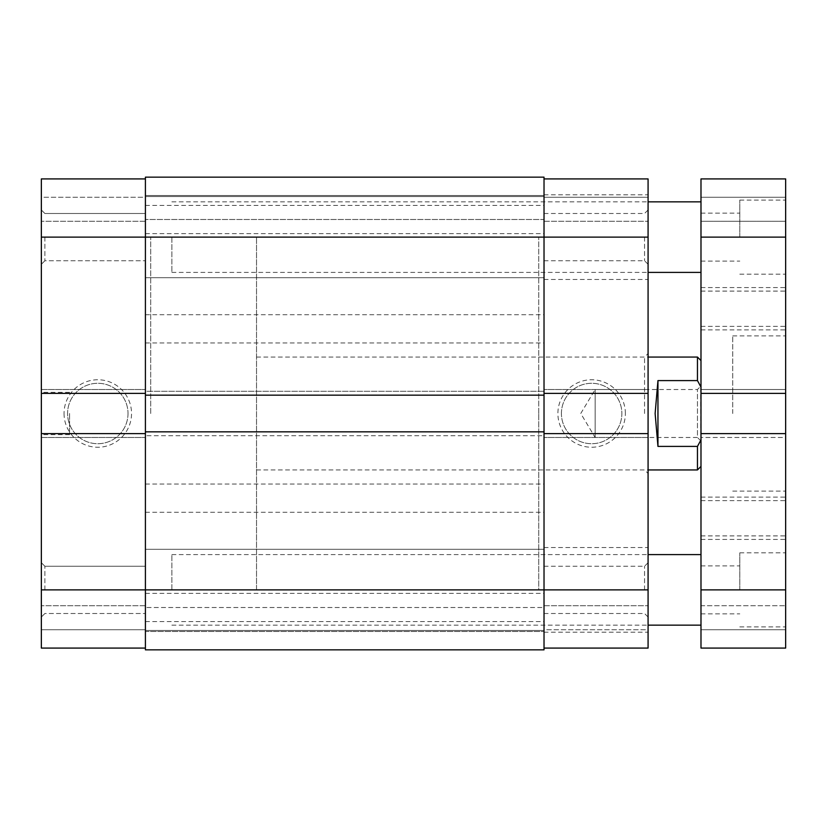 <?xml version="1.0" encoding="UTF-8"?>
<svg xmlns="http://www.w3.org/2000/svg" width="827" height="827" viewBox="0 0 827 827"><rect width="100%" height="100%" fill="white"/><g stroke="black" fill="none" stroke-linecap="round" stroke-linejoin="round"><path stroke-width="0.62" stroke-dasharray="4.13 3.1" d="M544.021 648.079L648.079 648.079L544.021 648.079L544.021 413.5L544.021 649.846L544.021 607.514L145.407 607.514L544.021 607.514L544.021 631.497L145.407 631.497L544.021 631.497L145.407 631.497L145.407 607.514L145.407 631.497L544.021 631.497L544.021 649.846L145.407 649.846L544.021 649.846L145.407 649.846L145.407 237.122L145.407 589.878L544.021 589.878L544.021 237.122L544.021 648.079L648.079 648.079L648.079 547.546L648.079 632.2L648.079 589.878L544.021 589.878L544.021 178.921L544.021 237.122L648.079 237.122L648.079 194.8L648.079 589.878M544.021 219.517L544.021 233.627L544.021 219.517M145.407 219.517L145.407 233.627L145.407 219.517M544.021 328.836L544.021 314.725L544.021 328.836M145.407 328.836L145.407 314.725L145.407 328.836M544.021 607.483L544.021 621.594L544.021 607.483M145.407 607.483L145.407 621.594L145.407 607.483M544.021 498.164L544.021 512.275L544.021 498.164M145.407 498.164L145.407 512.275L145.407 498.164M145.407 431.839L145.407 435.726L145.407 431.839L544.021 431.839L544.021 435.726L145.407 435.726L544.021 435.726L544.021 431.839M145.407 395.161L145.407 391.274L544.021 391.274L544.021 395.161L544.021 391.274L145.407 391.274L145.407 395.161L544.021 395.161M544.021 177.154L145.407 177.154L145.407 195.503L145.407 177.154L544.021 177.154L544.021 219.486L145.407 219.486L544.021 219.486L544.021 195.503L145.407 195.503L544.021 195.503L145.407 195.503L145.407 219.486L145.407 195.503L544.021 195.503L544.021 177.154L544.021 237.122L145.407 237.122L145.407 413.5L145.407 196.557L145.407 589.878L41.35 589.878L41.35 617.035L41.35 209.965L41.35 237.122L41.35 209.965L41.35 237.122L145.407 237.122L145.407 213.49L145.407 589.878L544.021 589.878L538.728 589.878L538.728 413.5L538.728 589.878M145.407 177.154L145.407 237.122L145.407 178.921L41.35 178.921L41.35 237.122M44.875 589.878L44.875 566.237L44.875 589.878M44.875 237.122L44.875 260.763L44.875 237.122M64.041 413.5A33.742 33.742 0 0 0 97.793 447.242A33.742 33.742 0 0 0 131.534 413.5A33.742 33.742 0 0 0 97.793 379.758A33.742 33.742 0 0 0 64.041 413.5M128.009 413.5A30.217 30.217 0 0 1 97.793 443.717A30.217 30.217 0 0 1 67.576 413.5A30.217 30.217 0 0 1 97.793 383.283A30.217 30.217 0 0 1 128.009 413.5A30.217 30.217 0 0 1 97.793 443.717A30.217 30.217 0 0 1 67.576 413.5A30.217 30.217 0 0 1 97.793 383.283A30.217 30.217 0 0 1 128.009 413.5M150.7 413.5L150.7 237.122L150.7 413.5M41.35 413.5L41.35 434.661L41.35 413.5M69.571 413.5L69.571 434.661L69.571 413.5M41.35 589.878L41.35 648.079L145.407 648.079L145.407 605.746L145.407 648.079L41.35 648.079L145.407 648.079M145.407 178.921L41.35 178.921L145.407 178.921L145.407 589.878L256.525 589.878L256.525 237.122L256.525 589.878M145.407 197.26L145.407 221.254L145.407 197.26L41.35 197.26L41.35 221.254L41.35 197.26L145.407 197.26M41.35 629.74L41.35 605.746L41.35 629.74L145.407 629.74L41.35 629.74M41.35 437.483L41.35 433.606L41.35 437.483L145.407 437.483L41.35 437.483M41.35 389.517L41.35 393.394L41.35 389.517L145.407 389.517L41.35 389.517M145.407 221.254L41.35 221.254L145.407 221.254M145.407 433.606L41.35 433.606M145.407 393.394L41.35 393.394M145.407 605.746L41.35 605.746L145.407 605.746M648.079 413.5L648.079 353.532L648.079 413.5M644.553 413.5L644.553 357.057L644.553 413.5M644.553 589.878L644.553 566.237L644.553 589.878M644.553 237.122L644.553 260.763L644.553 237.122M625.377 413.5A33.742 33.742 0 0 0 591.636 379.758A33.742 33.742 0 0 0 557.894 413.5A33.742 33.742 0 0 0 591.636 447.242A33.742 33.742 0 0 0 625.377 413.5M561.419 413.5A30.217 30.217 0 0 1 591.636 383.283A30.217 30.217 0 0 1 621.852 413.5A30.217 30.217 0 0 1 591.636 443.717A30.217 30.217 0 0 1 561.419 413.5A30.217 30.217 0 0 1 591.636 383.283A30.217 30.217 0 0 1 621.852 413.5A30.217 30.217 0 0 1 591.636 443.717A30.217 30.217 0 0 1 561.419 413.5M538.728 413.5L538.728 237.122L538.728 413.5M648.079 237.122L648.079 178.921L544.021 178.921L544.021 221.254L544.021 178.921L648.079 178.921L544.021 178.921M544.021 629.74L544.021 605.746L544.021 629.74L648.079 629.74L648.079 605.746L648.079 629.74L544.021 629.74M648.079 197.26L648.079 221.254L648.079 197.26L544.021 197.26L648.079 197.26M648.079 389.517L648.079 393.394L648.079 389.517L544.021 389.517L648.079 389.517M648.079 437.483L648.079 433.606L648.079 437.483L544.021 437.483L648.079 437.483M544.021 605.746L648.079 605.746L544.021 605.746M544.021 393.394L648.079 393.394M544.021 433.606L648.079 433.606M544.021 221.254L648.079 221.254L544.021 221.254M700.986 441.018L697.461 437.483L697.461 389.517L595.161 389.517L595.161 437.483L595.161 389.517L580.75 413.5L595.161 437.483L697.461 437.483L697.461 389.517L700.986 385.982L700.986 441.018L700.986 385.982M697.461 357.057L697.461 380.596L657.951 380.596L655.129 413.5L657.951 446.404L697.461 446.404L697.461 469.943M697.461 446.404L700.986 439.902L700.986 466.407L700.614 386.364M700.986 439.902L700.986 387.098M657.951 446.404L657.951 380.596M171.871 237.122L171.871 272.403L171.871 237.122M700.986 237.122L700.986 178.921L700.986 221.254L785.65 221.254L700.986 221.254L700.986 197.26L785.65 197.26L700.986 197.26L785.65 197.26L785.65 221.254L785.65 197.26L700.986 197.26L700.986 178.921L785.65 178.921L700.986 178.921L785.65 178.921L785.65 274.161L785.65 237.122L700.986 237.122L700.986 201.85L700.986 648.079L700.986 605.746L785.65 605.746L700.986 605.746L700.986 629.74L785.65 629.74L700.986 629.74L785.65 629.74L785.65 605.746L785.65 629.74L700.986 629.74L700.986 648.079L785.65 648.079L785.65 629.74L785.65 648.079L700.986 648.079L785.65 648.079L785.65 237.122M171.871 589.878L171.871 554.597L171.871 589.878M785.65 308.729L785.65 329.901L785.65 308.729M700.986 308.729L700.986 329.901L700.986 308.729M785.65 518.271L785.65 497.099L785.65 518.271M700.986 518.271L700.986 497.099L700.986 518.271M739.793 589.878L739.793 552.839L739.793 589.878M739.793 237.122L739.793 200.082L739.793 237.122M785.65 413.5L785.65 335.896L785.65 413.5M732.743 413.5L732.743 335.896L732.743 413.5M785.65 393.394L785.65 389.517L785.65 393.394L700.986 393.394L700.986 389.517L785.65 389.517L700.986 389.517L700.986 393.394M785.65 433.606L785.65 437.483L700.986 437.483L700.986 433.606L700.986 437.483L785.65 437.483L785.65 433.606L700.986 433.606M785.65 589.878L785.65 626.918L785.65 589.878L700.986 589.878M145.407 630.443L544.021 630.443L145.407 630.443M145.407 277.696L544.021 277.696L145.407 277.696M145.407 233.627L544.021 233.627M145.407 342.947L544.021 342.947M145.407 621.594L544.021 621.594M145.407 512.275L544.021 512.275M145.407 484.053L544.021 484.053M145.407 593.372L544.021 593.372M145.407 314.725L544.021 314.725M145.407 205.406L544.021 205.406M256.525 237.122L538.728 237.122M145.407 196.557L544.021 196.557L145.407 196.557M145.407 549.304L544.021 549.304L145.407 549.304M44.875 613.51L41.35 617.035L44.875 613.51L145.407 613.51L44.875 613.51M44.875 260.763L41.35 264.289L44.875 260.763L145.407 260.763L44.875 260.763M69.571 434.661L41.35 434.661M69.571 392.339L41.35 392.339M145.407 213.49L44.875 213.49L41.35 209.965L44.875 213.49L145.407 213.49M145.407 566.237L44.875 566.237L41.35 562.711L44.875 566.237L145.407 566.237M538.728 357.057L644.553 357.057L648.079 353.532M544.021 566.237L644.553 566.237L648.079 562.711M544.021 213.49L644.553 213.49L648.079 209.965M544.021 194.8L648.079 194.8M544.021 547.546L648.079 547.546M538.728 469.943L644.553 469.943L648.079 473.468M544.021 613.51L644.553 613.51L648.079 617.035M544.021 260.763L644.553 260.763L648.079 264.289M544.021 632.2L648.079 632.2M544.021 279.454L648.079 279.454M256.525 357.057L648.079 357.057M256.525 469.943L648.079 469.943M171.871 272.403L648.079 272.403M171.871 625.15L648.079 625.15M700.986 287.569L785.65 287.569M700.986 497.099L785.65 497.099M700.986 291.094L785.65 291.094M700.986 500.624L785.65 500.624M700.986 565.885L739.793 565.885M700.986 213.139L739.793 213.139M739.793 200.082L785.65 200.082M739.793 552.839L785.65 552.839M732.743 335.896L785.65 335.896M732.743 491.104L785.65 491.104M739.793 626.918L785.65 626.918M739.793 274.161L785.65 274.161M700.986 261.115L739.793 261.115M700.986 613.861L739.793 613.861M700.986 535.906L785.65 535.906M700.986 326.376L785.65 326.376M700.986 539.431L785.65 539.431M700.986 329.901L785.65 329.901M171.871 554.597L648.079 554.597M171.871 201.85L648.079 201.85"/><path stroke-width="1.24" d="M145.407 393.394L41.35 393.394L41.35 237.122L544.021 237.122L544.021 177.154L145.407 177.154L145.407 649.846L544.021 649.846L544.021 589.878L648.079 589.878L648.079 648.079L544.021 648.079M145.407 431.839L544.021 431.839L544.021 589.878L41.35 589.878L41.35 433.606L145.407 433.606M145.407 395.161L544.021 395.161L544.021 431.839M544.021 178.921L648.079 178.921L648.079 237.122L544.021 237.122L544.021 395.161M145.407 177.154L544.021 177.154M41.35 237.122L41.35 178.921L145.407 178.921M145.407 648.079L41.35 648.079L41.35 589.878M41.35 393.394L41.35 433.606M648.079 237.122L648.079 393.394L544.021 393.394M544.021 433.606L648.079 433.606L648.079 393.394M648.079 433.606L648.079 589.878M648.079 469.943L697.461 469.943L697.461 446.404L657.951 446.404L655.129 413.5L657.951 380.596L697.461 380.596L697.461 357.057L648.079 357.057M697.461 446.404L700.986 439.902M700.986 387.098L697.461 380.596L700.986 387.098M657.951 446.404L657.951 380.596M785.65 237.122L785.65 178.921L700.986 178.921L700.986 393.394L785.65 393.394L785.65 237.122L700.986 237.122M785.65 589.878L700.986 589.878L700.986 648.079L785.65 648.079L785.65 433.606L700.986 433.606L700.986 393.394M785.65 433.606L785.65 393.394M700.986 589.878L700.986 433.606M700.986 466.407L697.461 469.943M700.986 360.593L697.461 357.057M648.079 272.403L700.986 272.403M648.079 625.15L700.986 625.15M648.079 554.597L700.986 554.597M648.079 201.85L700.986 201.85"/></g></svg>
